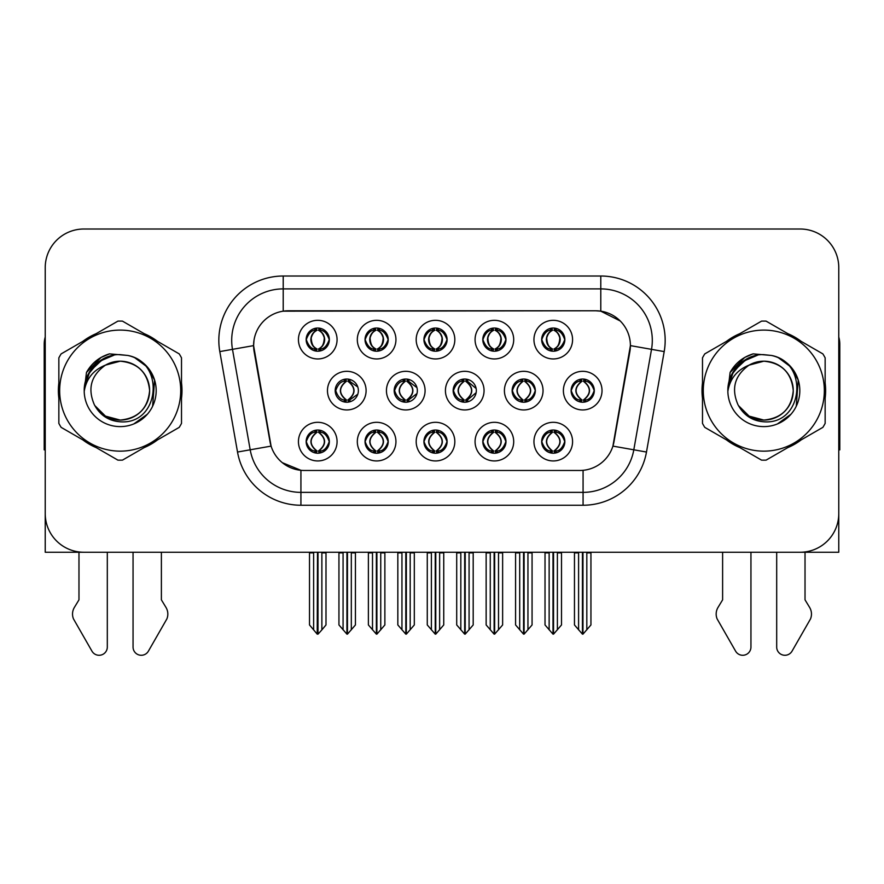 <?xml version="1.0" encoding="UTF-8"?>
<svg xmlns="http://www.w3.org/2000/svg" width="884" height="884" viewBox="0 0 884 884"><rect width="100%" height="100%" fill="white"/><g stroke="black" fill="none" stroke-linecap="round" stroke-linejoin="round"><path stroke-width="1.33" d="M335.191 390.629A11.591 11.591 0 0 0 346.782 402.22A11.591 11.591 0 0 0 358.374 390.629A11.591 11.591 0 0 0 346.782 379.037A11.591 11.591 0 0 0 335.191 390.629L335.71 390.629C337.909 396.872 340.915 399.988 344.738 399.999L346.119 399.999C338.45 393.745 338.45 387.501 346.119 381.258L346.495 381.258C338.627 387.501 338.627 393.745 346.495 399.988L346.495 399.988M327.467 390.629A19.315 19.315 0 0 0 346.782 409.944A19.315 19.315 0 0 0 366.098 390.629A19.315 19.315 0 0 0 346.782 371.313A19.315 19.315 0 0 0 327.467 390.629M541.671 339.633A11.591 11.591 0 0 0 553.262 351.224A11.591 11.591 0 0 0 564.854 339.633A11.591 11.591 0 0 0 553.262 328.041A11.591 11.591 0 0 0 541.671 339.633L541.782 339.633C544.069 333.323 547.086 330.207 550.809 330.273L550.025 328.505M533.947 339.633A19.315 19.315 0 0 0 553.262 358.948A19.315 19.315 0 0 0 572.578 339.633A19.315 19.315 0 0 0 553.262 320.317A19.315 19.315 0 0 0 533.947 339.633M482.797 339.633A11.591 11.591 0 0 0 494.388 351.224A11.591 11.591 0 0 0 505.979 339.633A11.591 11.591 0 0 0 494.388 328.041A11.591 11.591 0 0 0 482.797 339.633L482.907 339.633C485.194 333.323 488.2 330.207 491.935 330.273L491.15 328.505M475.073 339.633A19.315 19.315 0 0 0 494.388 358.948A19.315 19.315 0 0 0 513.703 339.633A19.315 19.315 0 0 0 494.388 320.317A19.315 19.315 0 0 0 475.073 339.633M365.037 339.633A11.591 11.591 0 0 0 376.628 351.224A11.591 11.591 0 0 0 388.22 339.633A11.591 11.591 0 0 0 376.628 328.041A11.591 11.591 0 0 0 365.037 339.633L365.147 339.633C367.435 333.323 370.451 330.207 374.175 330.273L373.391 328.505M357.313 339.633A19.315 19.315 0 0 0 376.628 358.948A19.315 19.315 0 0 0 395.944 339.633A19.315 19.315 0 0 0 376.628 320.317A19.315 19.315 0 0 0 357.313 339.633M423.922 441.624A11.591 11.591 0 0 0 435.514 453.216A11.591 11.591 0 0 0 447.105 441.624A11.591 11.591 0 0 0 435.514 430.033A11.591 11.591 0 0 0 423.922 441.624L424.022 441.624C426.221 447.868 429.237 450.984 433.061 450.995L434.431 450.995C426.762 444.751 426.762 438.508 434.431 432.265L434.817 432.265C426.95 438.508 426.95 444.751 434.817 450.995L434.817 450.995C426.674 444.74 426.674 438.497 434.829 432.265L433.061 432.265C429.304 432.188 426.287 435.304 424.022 441.624M416.187 441.624A19.315 19.315 0 0 0 435.514 460.94A19.315 19.315 0 0 0 454.829 441.624A19.315 19.315 0 0 0 435.514 422.309A19.315 19.315 0 0 0 416.187 441.624M394.176 390.629A11.591 11.591 0 0 0 405.756 402.22A11.591 11.591 0 0 0 417.347 390.629A11.591 11.591 0 0 0 405.756 379.037A11.591 11.591 0 0 0 394.176 390.629L394.584 390.629C396.783 396.872 399.8 399.988 403.623 399.999L404.994 399.999C397.325 393.745 397.325 387.501 404.994 381.258L405.369 381.258C397.502 387.501 397.502 393.745 405.369 399.988L405.369 399.988C397.236 393.745 397.236 387.501 405.38 381.258L403.623 381.258C399.866 381.192 396.85 384.308 394.584 390.629M386.441 390.629A19.315 19.315 0 0 0 405.756 409.944A19.315 19.315 0 0 0 425.082 390.629A19.315 19.315 0 0 0 405.756 371.313A19.315 19.315 0 0 0 386.441 390.629M306.162 441.624A11.591 11.591 0 0 0 317.754 453.216A11.591 11.591 0 0 0 329.345 441.624A11.591 11.591 0 0 0 317.754 430.033A11.591 11.591 0 0 0 306.162 441.624L306.273 441.624C308.461 447.868 311.477 450.984 315.301 450.995L316.671 450.995C309.013 444.751 309.013 438.508 316.671 432.265L317.058 432.265C309.19 438.508 309.19 444.751 317.058 450.995L317.058 450.995C308.914 444.74 308.914 438.497 317.069 432.265L315.301 432.265C311.544 432.188 308.538 435.304 306.273 441.624M298.438 441.624A19.315 19.315 0 0 0 317.754 460.94A19.315 19.315 0 0 0 337.069 441.624A19.315 19.315 0 0 0 317.754 422.309A19.315 19.315 0 0 0 298.438 441.624M512.134 390.629A11.591 11.591 0 0 0 523.726 402.22A11.591 11.591 0 0 0 535.317 390.629A11.591 11.591 0 0 0 523.726 379.037A11.591 11.591 0 0 0 512.134 390.629L512.344 390.629C514.543 396.872 517.549 399.988 521.372 399.999L522.753 399.999C515.085 393.745 515.085 387.501 522.753 381.258L523.129 381.258C515.261 387.501 515.261 393.745 523.129 399.988L523.129 399.988M504.41 390.629A19.315 19.315 0 0 0 523.726 409.944A19.315 19.315 0 0 0 543.041 390.629A19.315 19.315 0 0 0 523.726 371.313A19.315 19.315 0 0 0 504.41 390.629M453.149 390.629A11.591 11.591 0 0 0 464.741 402.22A11.591 11.591 0 0 0 476.332 390.629A11.591 11.591 0 0 0 464.741 379.037A11.591 11.591 0 0 0 453.149 390.629L453.47 390.629C455.658 396.872 458.674 399.988 462.498 399.999L463.868 399.999C456.199 393.745 456.199 387.501 463.868 381.258L464.255 381.258C456.387 387.501 456.387 393.745 464.255 399.988L464.255 399.988C456.111 393.745 456.111 387.501 464.266 381.258L462.498 381.258C458.741 381.192 455.735 384.308 453.47 390.629M445.425 390.629A19.315 19.315 0 0 0 464.741 409.944A19.315 19.315 0 0 0 484.056 390.629A19.315 19.315 0 0 0 464.741 371.313A19.315 19.315 0 0 0 445.425 390.629M482.797 441.624A11.591 11.591 0 0 0 494.388 453.216A11.591 11.591 0 0 0 505.979 441.624A11.591 11.591 0 0 0 494.388 430.033A11.591 11.591 0 0 0 482.797 441.624L482.907 441.624C485.095 447.868 488.112 450.984 491.935 450.995L493.305 450.995C485.647 444.751 485.647 438.508 493.305 432.265L493.692 432.265C485.824 438.508 485.824 444.751 493.692 450.995L493.692 450.995C485.548 444.74 485.548 438.497 493.703 432.265L491.935 432.265C488.178 432.188 485.172 435.304 482.907 441.624M475.073 441.624A19.315 19.315 0 0 0 494.388 460.94A19.315 19.315 0 0 0 513.703 441.624A19.315 19.315 0 0 0 494.388 422.309A19.315 19.315 0 0 0 475.073 441.624M423.922 339.633A11.591 11.591 0 0 0 435.514 351.224A11.591 11.591 0 0 0 447.105 339.633A11.591 11.591 0 0 0 435.514 328.041A11.591 11.591 0 0 0 423.922 339.633L424.033 339.633C426.32 333.323 429.326 330.207 433.061 330.273L432.265 328.505M416.187 339.633A19.315 19.315 0 0 0 435.514 358.948A19.315 19.315 0 0 0 454.829 339.633A19.315 19.315 0 0 0 435.514 320.317A19.315 19.315 0 0 0 416.187 339.633M541.671 441.624A11.591 11.591 0 0 0 553.262 453.216A11.591 11.591 0 0 0 564.854 441.624A11.591 11.591 0 0 0 553.262 430.033A11.591 11.591 0 0 0 541.671 441.624L541.782 441.624C543.98 447.868 546.986 450.984 550.82 450.995L552.191 450.995C544.522 444.751 544.522 438.508 552.191 432.265L552.566 432.265C544.699 438.508 544.699 444.751 552.566 450.995L552.566 450.995C544.433 444.74 544.433 438.497 552.577 432.265L550.82 432.265C547.063 432.188 544.047 435.304 541.782 441.624M533.947 441.624A19.315 19.315 0 0 0 553.262 460.94A19.315 19.315 0 0 0 572.578 441.624A19.315 19.315 0 0 0 553.262 422.309A19.315 19.315 0 0 0 533.947 441.624M365.037 441.624A11.591 11.591 0 0 0 376.628 453.216A11.591 11.591 0 0 0 388.22 441.624A11.591 11.591 0 0 0 376.628 430.033A11.591 11.591 0 0 0 365.037 441.624L365.147 441.624C367.346 447.868 370.352 450.984 374.186 450.995L375.556 450.995C367.888 444.751 367.888 438.508 375.556 432.265L375.932 432.265C368.064 438.508 368.064 444.751 375.932 450.995L375.932 450.995C367.799 444.74 367.799 438.497 375.943 432.265L374.186 432.265C370.429 432.188 367.412 435.304 365.147 441.624M357.313 441.624A19.315 19.315 0 0 0 376.628 460.94A19.315 19.315 0 0 0 395.944 441.624A19.315 19.315 0 0 0 376.628 422.309A19.315 19.315 0 0 0 357.313 441.624M571.119 390.629A11.591 11.591 0 0 0 582.7 402.22A11.591 11.591 0 0 0 594.291 390.629A11.591 11.591 0 0 0 582.7 379.037A11.591 11.591 0 0 0 571.119 390.629L571.219 390.629C573.418 396.872 576.423 399.988 580.258 399.999L581.628 399.999C573.959 393.745 573.959 387.501 581.628 381.258L582.004 381.258C574.136 387.501 574.136 393.745 582.004 399.988L582.004 399.988C573.871 393.745 573.871 387.501 582.015 381.258L580.258 381.258C576.501 381.192 573.484 384.308 571.219 390.629M563.384 390.629A19.315 19.315 0 0 0 582.7 409.944A19.315 19.315 0 0 0 602.026 390.629A19.315 19.315 0 0 0 582.7 371.313A19.315 19.315 0 0 0 563.384 390.629M306.162 339.633A11.591 11.591 0 0 0 317.754 351.224A11.591 11.591 0 0 0 329.345 339.633A11.591 11.591 0 0 0 317.754 328.041A11.591 11.591 0 0 0 306.162 339.633L306.273 339.633C308.56 333.323 311.566 330.207 315.301 330.273L314.516 328.505M298.438 339.633A19.315 19.315 0 0 0 317.754 358.948A19.315 19.315 0 0 0 337.069 339.633A19.315 19.315 0 0 0 317.754 320.317A19.315 19.315 0 0 0 298.438 339.633M253.597 345.556A34.774 34.774 0 0 0 254.128 351.589L270.018 441.735A34.774 34.774 0 0 0 304.262 470.476L579.738 470.476A34.774 34.774 0 0 0 613.982 441.735L629.872 351.589A34.774 34.774 0 0 0 595.639 310.781L288.361 310.781A34.774 34.774 0 0 0 253.597 345.556L253.984 340.406M666.204 552.246L838.772 552.246L838.772 267.642A38.631 38.631 0 0 0 800.13 229.011L83.87 229.011A38.631 38.631 0 0 0 45.228 267.642L45.228 552.246L217.796 552.246M58.852 382.916A61.814 61.814 0 0 0 58.852 398.341M82.831 439.889A61.814 61.814 0 0 0 96.19 447.602M144.169 447.602A61.814 61.814 0 0 0 157.529 439.889M181.507 398.341A61.814 61.814 0 0 0 181.507 382.916M702.493 382.916A61.814 61.814 0 0 0 702.493 398.341M726.471 439.889A61.814 61.814 0 0 0 739.831 447.602M787.81 447.602A61.814 61.814 0 0 0 801.169 439.889M825.148 398.341A61.814 61.814 0 0 0 825.148 382.916M283.212 276.018L600.788 276.018A64.388 64.388 0 0 1 664.193 351.589L646.48 452.033A64.388 64.388 0 0 1 583.075 505.239L300.925 505.239A64.388 64.388 0 0 1 237.52 452.033L219.807 351.589A64.388 64.388 0 0 1 283.212 276.018L283.212 288.891L600.788 288.891A51.515 51.515 0 0 1 651.519 349.346L633.806 449.801A51.515 51.515 0 0 1 583.075 492.366L300.925 492.366A51.515 51.515 0 0 1 250.194 449.801L232.481 349.346A51.515 51.515 0 0 1 283.212 288.891L283.212 311.168L595.639 310.781L600.788 311.168L620.214 320.969M579.738 470.476L304.262 470.476M300.925 505.239L300.925 470.31L282.372 462.708M664.193 351.589L630.403 345.622L612.91 446.111L646.48 452.033M237.52 452.033L271.09 446.111L253.597 345.622L232.481 349.346A51.515 51.515 0 0 1 231.707 340.406M613.982 441.735L613.772 442.829M270.228 442.829L270.018 441.735M157.529 341.368A61.814 61.814 0 0 0 144.169 333.655M96.19 333.655A61.814 61.814 0 0 0 82.831 341.368M801.169 341.368A61.814 61.814 0 0 0 787.81 333.655M739.831 333.655A61.814 61.814 0 0 0 726.471 341.368M800.13 229.011L83.87 229.011M45.228 267.642L45.228 513.615A38.631 38.631 0 0 0 83.87 552.246L800.13 552.246A38.631 38.631 0 0 0 838.772 513.615L838.772 267.642M553.528 552.246L553.528 634.148L561.506 624.955L561.506 552.887L557.384 552.887L557.384 629.872M549.141 629.872L549.141 552.887L548.666 552.246L549.141 552.887L545.019 552.887L545.019 624.955L553.008 634.148L553.008 552.246M545.019 552.246L545.019 552.887L545.019 552.246M561.506 552.246L561.506 624.955M557.859 552.246L557.384 552.887M555.263 430.21L553.959 432.265L555.716 432.265L556.5 430.497M554.345 432.265C562.014 438.508 562.014 444.751 554.345 450.995L553.959 450.995C561.826 444.751 561.826 438.508 553.959 432.265L554.92 430.154M555.263 453.039L553.959 450.995C562.102 444.74 562.102 438.497 553.948 432.265M554.345 450.995L555.716 450.995C559.473 451.072 562.489 447.945 564.743 441.602C562.544 435.37 559.528 432.254 555.716 432.265M584.7 379.214L583.396 381.258L585.153 381.258L585.937 379.501M583.783 381.258C591.451 387.501 591.451 393.745 583.783 399.999L583.396 399.988C591.263 393.745 591.263 387.501 583.396 381.258L584.357 379.159M584.7 402.043L583.396 399.988C591.54 393.745 591.54 387.501 583.396 381.258M583.783 399.999L585.153 399.999C588.91 400.076 591.926 396.949 594.192 390.606C591.982 384.374 588.965 381.258 585.153 381.258M582.965 552.246L582.965 634.148L590.943 624.955L590.943 552.887L586.821 552.887L586.821 629.872M578.589 629.872L578.589 552.887L574.467 552.887L574.467 624.955L582.446 634.148L582.446 552.246M574.467 552.246L574.467 552.887M564.854 339.633L564.743 339.633C562.511 333.401 559.506 330.284 555.716 330.273L554.345 330.273C558.025 332.24 559.97 335.356 560.191 339.633C559.97 343.909 558.025 347.025 554.345 348.992L555.716 348.992L556.511 350.76M551.273 328.218L552.18 330.273L550.809 330.273M553.97 330.273L553.97 330.273C557.738 332.24 559.738 335.356 559.959 339.633C559.738 343.909 557.738 347.025 553.97 348.992L553.97 348.992M564.743 339.633C562.423 345.987 559.417 349.114 555.716 348.992M552.18 330.273L552.18 330.273C548.5 332.24 546.555 335.356 546.345 339.633C546.555 343.909 548.5 347.025 552.18 348.992L550.809 348.992C547.196 349.224 544.179 346.108 541.782 339.633M552.18 348.992L552.566 348.992C548.787 347.025 546.787 343.909 546.566 339.633C546.787 335.356 548.787 332.24 552.566 330.273C549.826 331.378 547.881 333.92 546.732 337.887C547.052 344.152 549.008 347.843 552.577 348.992L551.273 351.047M494.642 552.246L494.642 634.148L502.631 624.955L502.631 552.887L498.51 552.887L498.51 629.872M490.266 629.872L490.266 552.887L489.791 552.246L490.266 552.887L486.145 552.887L486.145 624.955L494.134 634.148L494.134 552.246M486.145 552.246L486.145 552.887L486.145 552.246M502.631 552.246L502.631 624.955M498.985 552.246L498.51 552.887M496.377 430.21L495.084 432.265L496.841 432.265L497.626 430.497M495.46 432.265C503.129 438.508 503.129 444.751 495.46 450.995L495.084 450.995C502.952 444.751 502.952 438.508 495.084 432.265L496.034 430.154M496.377 453.039L495.084 450.995C503.228 444.74 503.228 438.497 495.073 432.265M495.46 450.995L496.841 450.995C500.598 451.072 503.604 447.945 505.869 441.602C503.659 435.37 500.653 432.254 496.841 432.265M435.768 552.246L435.768 634.148L443.746 624.955L443.746 552.887L439.635 552.887L439.635 629.872M431.392 629.872L431.392 552.887L430.917 552.246L431.392 552.887L427.27 552.887L427.27 624.955L435.248 634.148L435.248 552.246M427.27 552.246L427.27 552.887L427.27 552.246M443.746 552.246L443.746 624.955M440.11 552.246L439.635 552.887M437.503 430.21L436.21 432.265L437.956 432.265L438.751 430.497M436.586 432.265C444.254 438.508 444.254 444.751 436.586 450.995L436.21 450.995C444.077 444.751 444.077 438.508 436.21 432.265L437.16 430.154M437.503 453.039L436.21 450.995C444.343 444.74 444.343 438.497 436.199 432.265M436.586 450.995L437.956 450.995C441.713 451.072 444.729 447.945 446.995 441.602C444.785 435.37 441.768 432.254 437.956 432.265M376.893 552.246L376.893 634.148L384.872 624.955L384.872 552.887L380.75 552.887L380.75 629.872M372.507 629.872L372.507 552.887L372.031 552.246L372.507 552.887L368.385 552.887L368.385 624.955L376.374 634.148L376.374 552.246M368.385 552.246L368.385 552.887L368.385 552.246M384.872 552.246L384.872 624.955M381.225 552.246L380.75 552.887M378.628 430.21L377.324 432.265L379.081 432.265L379.866 430.497M377.711 432.265C385.38 438.508 385.38 444.751 377.711 450.995L377.324 450.995C385.192 444.751 385.192 438.508 377.324 432.265L378.286 430.154M378.628 453.039L377.324 450.995C385.468 444.74 385.468 438.497 377.313 432.265M377.711 450.995L379.081 450.995C382.838 451.072 385.855 447.945 388.12 441.602C385.91 435.37 382.894 432.254 379.081 432.265M505.979 339.633L505.869 339.633C503.637 333.401 500.631 330.284 496.841 330.273L495.471 330.273C499.151 332.24 501.095 335.356 501.316 339.633C501.095 343.909 499.151 347.025 495.471 348.992L496.841 348.992L497.626 350.76M492.388 328.218L493.305 330.273L491.935 330.273M495.084 348.992C498.863 347.025 500.863 343.909 501.084 339.633C500.863 335.356 498.863 332.24 495.084 330.273L495.084 330.273C497.825 331.378 499.769 333.92 500.919 337.887C500.598 344.152 498.653 347.843 495.073 348.992L496.046 351.103M505.869 339.633C503.548 345.987 500.543 349.114 496.841 348.992M493.305 330.273L493.305 330.273C489.626 332.24 487.681 335.356 487.46 339.633C487.681 343.909 489.626 347.025 493.305 348.992L491.935 348.992C488.311 349.224 485.305 346.108 482.907 339.633M493.305 348.992L493.692 348.992C489.913 347.025 487.913 343.909 487.692 339.633C487.913 335.356 489.913 332.24 493.692 330.273C490.952 331.378 489.007 333.92 487.858 337.887C488.178 344.152 490.123 347.843 493.703 348.992L492.388 351.047M447.105 339.633L446.995 339.633C444.762 333.401 441.746 330.284 437.967 330.273L436.586 330.273C440.265 332.24 442.221 335.356 442.431 339.633C442.221 343.909 440.265 347.025 436.586 348.992L437.967 348.992L438.751 350.76M433.514 328.218L434.431 330.273L433.061 330.273M436.21 348.992C439.989 347.025 441.978 343.909 442.21 339.633C441.978 335.356 439.989 332.24 436.21 330.273L436.21 330.273C438.95 331.378 440.895 333.92 442.044 337.887C441.713 344.152 439.768 347.843 436.199 348.992L437.16 351.103M446.995 339.633C444.674 345.987 441.657 349.114 437.967 348.992M434.431 330.273L434.431 330.273C430.751 332.24 428.806 335.356 428.585 339.633C428.806 343.909 430.751 347.025 434.431 348.992L433.061 348.992C429.436 349.224 426.431 346.108 424.033 339.633M434.431 348.992L434.806 348.992C431.038 347.025 429.038 343.909 428.817 339.633C429.038 335.356 431.038 332.24 434.806 330.273C432.077 331.378 430.121 333.92 428.983 337.887C429.304 344.152 431.248 347.843 434.817 348.992L433.514 351.047M388.22 339.633L388.12 339.633C385.877 333.401 382.871 330.284 379.081 330.273L377.711 330.273C381.391 332.24 383.336 335.356 383.557 339.633C383.336 343.909 381.391 347.025 377.711 348.992L379.081 348.992L379.877 350.76M374.639 328.218L375.545 330.273L374.175 330.273M377.335 330.273L377.335 330.273C381.103 332.24 383.103 335.356 383.324 339.633C383.103 343.909 381.103 347.025 377.335 348.992L377.335 348.992M388.12 339.633C385.789 345.987 382.783 349.114 379.081 348.992M375.545 330.273L375.545 330.273C371.877 332.24 369.921 335.356 369.711 339.633C369.921 343.909 371.877 347.025 375.545 348.992L374.175 348.992C370.562 349.224 367.545 346.108 365.147 339.633M375.545 348.992L375.932 348.992C372.153 347.025 370.153 343.909 369.932 339.633C370.153 335.356 372.153 332.24 375.932 330.273C373.192 331.378 371.247 333.92 370.098 337.887C370.418 344.152 372.374 347.843 375.943 348.992L374.639 351.047M313.632 629.872L309.511 624.955L309.511 552.246L309.511 552.887L313.632 552.887L313.632 629.872L317.223 634.148L317.5 552.246M325.997 552.246L325.997 624.955L321.875 629.872L321.875 552.887L325.997 552.887L325.997 624.955M329.345 339.633L329.235 339.633C327.003 333.401 323.997 330.284 320.207 330.273L318.837 330.273C322.516 332.24 324.461 335.356 324.682 339.633C324.461 343.909 322.516 347.025 318.837 348.992L320.207 348.992L320.991 350.76M315.754 328.218L316.671 330.273L315.301 330.273M318.45 348.992C322.229 347.025 324.229 343.909 324.45 339.633C324.229 335.356 322.229 332.24 318.45 330.273L318.45 330.273C321.19 331.378 323.135 333.92 324.284 337.887C323.964 344.152 322.019 347.843 318.439 348.992L319.411 351.103M329.235 339.633C326.914 345.987 323.909 349.114 320.207 348.992M316.671 330.273L316.671 330.273C312.991 332.24 311.046 335.356 310.825 339.633C311.046 343.909 312.991 347.025 316.671 348.992L315.301 348.992C311.676 349.224 308.671 346.108 306.273 339.633M316.671 348.992L317.058 348.992C313.279 347.025 311.279 343.909 311.058 339.633C311.279 335.356 313.279 332.24 317.058 330.273C314.317 331.378 312.372 333.92 311.223 337.887C311.544 344.152 313.488 347.843 317.069 348.992L315.754 351.047M78.974 552.246L78.974 599.838L74.4 607.385A12.873 12.873 0 0 0 73.46 618.866L91.958 651.154A8.221 8.221 0 0 0 107.307 647.044L107.307 552.246M45.228 449.801A25.758 25.758 0 0 0 44.2 449.868L44.2 344.263A25.758 25.758 0 0 1 45.228 337.058M133.053 552.246L133.053 647.044A8.221 8.221 0 0 0 148.401 651.154L166.899 618.866A12.873 12.873 0 0 0 165.96 607.385L161.385 599.838L161.385 552.246M722.615 552.246L722.615 599.838L718.04 607.385A12.873 12.873 0 0 0 717.101 618.866L735.599 651.154A8.221 8.221 0 0 0 750.947 647.044L750.947 552.246M838.772 337.058A25.758 25.758 0 0 1 839.8 344.263L839.8 449.868A25.758 25.758 0 0 0 838.772 449.801M776.693 552.246L776.693 647.044A8.221 8.221 0 0 0 792.042 651.154L810.54 618.866A12.873 12.873 0 0 0 809.6 607.385L805.026 599.838L805.026 552.246M149.595 389.568A29.437 29.437 0 0 0 105.45 365.136C91.019 375.402 87.35 388.651 94.422 404.883L94.82 405.579A29.437 29.437 0 0 0 120.18 420.066C138.059 418.32 147.871 408.507 149.617 390.629C147.871 372.75 138.059 362.937 120.18 361.191L105.45 365.136L120.18 361.191C138.059 362.937 147.871 372.75 149.617 390.629C147.871 408.507 138.059 418.32 120.18 420.066A29.437 29.437 0 0 0 149.617 390.629C147.871 372.75 138.059 362.937 120.18 361.191C138.059 362.937 147.871 372.75 149.617 390.629C147.871 408.507 138.059 418.32 120.18 420.066C138.059 418.32 147.871 408.507 149.617 390.629C147.871 372.75 138.059 362.937 120.18 361.191C138.059 362.937 147.871 372.75 149.617 390.629C147.871 408.507 138.059 418.32 120.18 420.066C138.059 418.32 147.871 408.507 149.617 390.629C147.871 372.75 138.059 362.937 120.18 361.191C138.059 362.937 147.871 372.75 149.617 390.629C147.871 408.507 138.059 418.32 120.18 420.066L105.461 416.121L94.82 405.579L105.461 416.121L120.18 420.066L105.461 416.121L94.82 405.579L105.461 416.121L120.18 420.066L105.461 416.121L94.82 405.579L105.461 416.121L120.18 420.066L105.461 416.121L94.82 405.579C100.456 415.513 108.909 420.917 120.18 421.79C159.551 425.082 165.695 362.329 127.727 355.445L109.472 353.865C99.306 356.992 91.638 363.191 86.466 372.473L84.212 391.402A35.979 35.979 0 0 0 120.18 426.607A35.979 35.979 0 0 0 127.727 355.445M120.18 451.149A60.532 60.532 0 0 0 180.712 390.629A60.532 60.532 0 0 0 120.18 330.097A60.532 60.532 0 0 0 59.659 390.629A60.532 60.532 0 0 0 120.18 451.149M120.18 460.166A69.538 69.538 0 0 0 122.456 460.133L179.231 427.359A69.538 69.538 0 0 0 181.507 423.403L181.507 357.854A69.538 69.538 0 0 0 179.231 353.898L122.456 321.124A69.538 69.538 0 0 0 117.904 321.124L61.129 353.898A69.538 69.538 0 0 0 58.852 357.854L58.852 423.403A69.538 69.538 0 0 0 61.129 427.359L117.904 460.133A69.538 69.538 0 0 0 120.18 460.166M84.201 390.629C83.958 370.208 102.489 353.666 120.18 354.65L127.771 355.456M134.722 357.711L147.407 367.103L154.578 380.065L152.634 406.165M147.341 414.231L133.838 423.911M94.765 365.158L106.312 357.434M87.041 376.628L94.919 365.004L106.268 357.445M87.936 374.661L99.019 361.534L113.937 355.191M84.245 388.75L89.781 371.379L103.085 358.97M84.212 391.402C86.289 378.728 93.373 369.965 105.45 365.136M86.466 372.473L101.03 357.467L109.262 353.932L101.03 357.467L86.51 372.396L101.03 357.467L109.262 353.932L101.03 357.467L86.466 372.473L101.03 357.467L109.472 353.865L101.03 357.467L96.245 360.738L101.03 357.467L109.472 353.865L101.03 357.467L96.245 360.738L101.03 357.467L109.472 353.865L101.03 357.467L96.245 360.738L101.03 357.467L109.472 353.865L101.03 357.467L96.245 360.738M109.262 353.932L101.03 357.467L86.51 372.396L101.03 357.467L109.262 353.932L101.03 357.467L86.51 372.396M793.235 389.568A29.437 29.437 0 0 0 749.091 365.136C734.659 375.402 730.991 388.651 738.063 404.883L738.46 405.579A29.437 29.437 0 0 0 763.82 420.066C781.699 418.32 791.511 408.507 793.257 390.629C791.511 372.75 781.699 362.937 763.82 361.191L749.091 365.136L763.82 361.191C781.699 362.937 791.511 372.75 793.257 390.629C791.511 408.507 781.699 418.32 763.82 420.066A29.437 29.437 0 0 0 793.257 390.629C791.511 372.75 781.699 362.937 763.82 361.191C781.699 362.937 791.511 372.75 793.257 390.629C791.511 408.507 781.699 418.32 763.82 420.066C781.699 418.32 791.511 408.507 793.257 390.629C791.511 372.75 781.699 362.937 763.82 361.191C781.699 362.937 791.511 372.75 793.257 390.629C791.511 408.507 781.699 418.32 763.82 420.066C781.699 418.32 791.511 408.507 793.257 390.629C791.511 372.75 781.699 362.937 763.82 361.191C781.699 362.937 791.511 372.75 793.257 390.629C791.511 408.507 781.699 418.32 763.82 420.066L749.102 416.121L738.46 405.579L749.102 416.121L763.82 420.066L749.102 416.121L738.46 405.579L749.102 416.121L763.82 420.066L749.102 416.121L738.46 405.579L749.102 416.121L763.82 420.066L749.102 416.121L738.46 405.579C744.096 415.513 752.549 420.917 763.82 421.79C803.191 425.082 809.335 362.329 771.367 355.445L753.113 353.865C742.947 356.992 735.278 363.191 730.107 372.473L727.852 391.402A35.979 35.979 0 0 0 763.82 426.607A35.979 35.979 0 0 0 771.367 355.445M763.82 451.149A60.532 60.532 0 0 0 824.341 390.629A60.532 60.532 0 0 0 763.82 330.097A60.532 60.532 0 0 0 703.288 390.629A60.532 60.532 0 0 0 763.82 451.149M763.82 460.166A69.538 69.538 0 0 0 766.096 460.133L822.871 427.359A69.538 69.538 0 0 0 825.148 423.403L825.148 357.854A69.538 69.538 0 0 0 822.871 353.898L766.096 321.124A69.538 69.538 0 0 0 761.544 321.124L704.769 353.898A69.538 69.538 0 0 0 702.493 357.854L702.493 423.403A69.538 69.538 0 0 0 704.769 427.359L761.544 460.133A69.538 69.538 0 0 0 763.82 460.166M727.841 390.629C727.598 370.208 746.129 353.666 763.82 354.65L771.412 355.456M778.351 357.711L791.047 367.103L798.219 380.065L796.274 406.165M790.981 414.231L777.478 423.911M738.405 365.158L749.952 357.434M730.681 376.628L738.56 365.004L749.908 357.445M731.576 374.661L742.659 361.534L757.577 355.191M727.886 388.75L733.422 371.379L746.726 358.97M727.852 391.402C729.93 378.728 737.013 369.965 749.091 365.136M752.903 353.932L744.671 357.467L730.151 372.396L744.671 357.467L752.903 353.932L744.671 357.467L730.151 372.396L744.671 357.467L752.903 353.932L744.671 357.467L730.151 372.396L744.671 357.467L752.903 353.932L744.671 357.467L730.107 372.473L744.671 357.467L753.113 353.865L744.671 357.467L739.886 360.738L744.671 357.467L753.113 353.865L744.671 357.467L739.886 360.738L744.671 357.467L753.113 353.865L744.671 357.467L739.886 360.738L744.671 357.467L753.113 353.865L744.671 357.467L739.886 360.738M318.008 552.246L318.008 634.148L321.875 629.872M322.351 552.246L321.875 552.887M319.743 430.21L318.45 432.265L320.207 432.265L320.991 430.497M318.826 432.265C326.494 438.508 326.494 444.751 318.826 450.995L318.45 450.995C326.318 444.751 326.318 438.508 318.45 432.265L319.4 430.154M319.743 453.039L318.45 450.995C326.594 444.74 326.594 438.497 318.439 432.265M318.826 450.995L320.207 450.995C323.964 451.072 326.969 447.945 329.235 441.602C327.025 435.37 324.019 432.254 320.207 432.265M521.825 379.192L523.129 381.258M525.814 379.225L524.521 381.258L526.278 381.258L527.052 379.523M522.753 381.258L521.372 381.258C517.615 381.192 514.61 384.308 512.344 390.629M524.908 381.258C532.577 387.501 532.577 393.745 524.908 399.999L524.521 399.988C532.389 393.745 532.389 387.501 524.521 381.258M525.814 402.032L524.521 399.988M524.908 399.999L526.278 399.999C530.035 400.076 533.041 396.949 535.306 390.606C533.096 384.374 530.091 381.258 526.278 381.258M524.079 552.246L524.079 634.148L532.069 624.955L532.069 552.887L527.947 552.887L527.947 629.872M519.704 629.872L519.704 552.887L515.582 552.887L515.582 624.955L523.571 634.148L523.571 552.246M515.582 552.246L515.582 552.887M466.929 379.247L465.647 381.258L467.393 381.258L468.166 379.556M466.023 381.258C473.691 387.501 473.691 393.745 466.023 399.999L465.647 399.988C473.515 393.745 473.515 387.501 465.647 381.258L466.586 379.181M466.929 402.01L465.647 399.988C473.78 393.745 473.78 387.501 465.636 381.258M466.023 399.999L467.393 399.999L476.144 392.684M476.144 388.529L467.393 381.258M465.205 552.246L465.205 634.148L473.194 624.955L473.194 552.887L469.072 552.887L469.072 629.872M460.829 629.872L460.829 552.887L456.708 552.887L456.708 624.955L464.686 634.148L464.686 552.246M456.708 552.246L456.708 552.887M408.043 379.269L406.773 381.258L408.518 381.258L409.27 379.579M407.148 381.258C414.817 387.501 414.817 393.745 407.148 399.999L406.773 399.988C414.629 393.745 414.629 387.501 406.773 381.258L407.701 379.203M408.043 401.988L406.773 399.988C414.905 393.745 414.905 387.501 406.762 381.258M407.148 399.999L408.518 399.999L416.983 393.546M416.961 387.656L408.518 381.258M406.331 552.246L406.331 634.148L414.309 624.955L414.309 552.887L410.187 552.887L410.187 629.872M401.955 629.872L401.955 552.887L397.833 552.887L397.833 624.955L405.811 634.148L405.811 552.246M397.833 552.246L397.833 552.887M345.169 379.148L346.495 381.258M349.158 379.28L347.887 381.258L349.644 381.258L350.384 379.612M346.119 381.258L344.738 381.258C340.981 381.192 337.975 384.308 335.71 390.629M348.274 381.258C355.943 387.501 355.943 393.745 348.274 399.999L347.887 399.988C355.755 393.745 355.755 387.501 347.887 381.258M349.158 401.977L347.887 399.988M348.274 399.999L349.644 399.999L357.81 394.198M357.788 387.004L349.644 381.258M347.445 552.246L347.445 634.148L355.434 624.955L355.434 552.887L351.313 552.887L351.313 629.872M343.069 629.872L343.069 552.887L338.948 552.887L338.948 624.955L346.937 634.148L346.937 552.246M338.948 552.246L338.948 552.887M600.788 276.018L600.788 311.168M583.075 470.31L583.075 505.239M219.807 351.589L232.481 349.346M551.273 430.21L552.191 432.265M551.273 453.039L552.191 450.995M550.82 432.265L550.025 430.497M550.82 450.995L550.025 452.752M555.716 450.995L556.5 452.752M580.711 379.214L581.628 381.258M580.711 402.043L581.628 399.999M580.258 381.258L579.473 379.501M580.258 399.999L579.473 401.756M585.153 399.999L585.937 401.756M555.716 330.273L556.511 328.505M555.263 328.218L554.345 330.273M555.263 351.047L554.345 348.992M550.809 348.992L550.025 350.76M492.399 430.21L493.305 432.265M492.399 453.039L493.305 450.995M491.935 432.265L491.15 430.497M491.935 450.995L491.15 452.752M496.841 450.995L497.626 452.752M433.514 430.21L434.431 432.265M433.514 453.039L434.431 450.995M433.061 432.265L432.276 430.497M433.061 450.995L432.276 452.752M437.956 450.995L438.751 452.752M374.639 430.21L375.556 432.265M374.639 453.039L375.556 450.995M374.186 432.265L373.391 430.497M374.186 450.995L373.391 452.752M379.081 450.995L379.866 452.752M496.841 330.273L497.626 328.505M496.388 328.218L495.471 330.273M496.388 351.047L495.471 348.992M491.935 348.992L491.15 350.76M437.967 330.273L438.751 328.505M437.503 328.218L436.586 330.273M437.503 351.047L436.586 348.992M433.061 348.992L432.265 350.76M379.081 330.273L379.877 328.505M378.628 328.218L377.711 330.273M378.628 351.047L377.711 348.992M374.175 348.992L373.391 350.76M320.207 330.273L320.991 328.505M319.754 328.218L318.837 330.273M319.754 351.047L318.837 348.992M315.301 348.992L314.516 350.76M315.765 430.21L316.671 432.265M315.765 453.039L316.671 450.995M315.301 432.265L314.516 430.497M315.301 450.995L314.516 452.752M320.207 450.995L320.991 452.752M521.825 402.065L522.753 399.999M521.372 381.258L520.577 379.468M521.372 399.999L520.577 401.778M526.278 399.999L527.052 401.734M462.94 379.181L463.868 381.258M462.94 402.076L463.868 399.999M462.498 381.258L461.691 379.446M462.498 399.999L461.691 401.811M467.393 399.999L468.166 401.701M404.054 379.17L404.994 381.258M404.054 402.087L404.994 399.999M403.623 381.258L402.795 379.424M403.623 399.999L402.795 401.833M408.518 399.999L409.27 401.679M345.169 402.109L346.119 399.999M344.738 381.258L343.909 379.402M344.738 399.999L343.909 401.855M349.644 399.999L350.384 401.645M551.616 430.154L552.577 432.265M551.616 453.094L552.577 450.995M554.92 453.094L553.948 450.995M581.053 379.159L582.015 381.258M581.053 402.098L582.015 399.999M584.357 402.098L583.385 399.999M554.92 328.163L553.959 330.273C556.699 331.378 558.644 333.92 559.793 337.887C559.473 344.152 557.528 347.843 553.959 348.992L554.92 351.103M551.605 328.163L552.577 330.273M551.605 351.103L552.577 348.992M492.731 430.154L493.703 432.265M492.731 453.094L493.703 450.995M496.034 453.094L495.073 450.995M433.856 430.154L434.829 432.265M433.856 453.094L434.829 450.995M437.16 453.094L436.199 450.995M374.982 430.154L375.943 432.265M374.982 453.094L375.943 450.995M378.286 453.094L377.313 450.995M496.046 328.163L495.073 330.273M492.731 328.163L493.692 330.273M492.731 351.103L493.692 348.992M437.16 328.163L436.199 330.273M433.856 328.163L434.817 330.273M433.856 351.103L434.817 348.992M378.286 328.163L377.324 330.273C380.065 331.378 382.01 333.92 383.159 337.887C382.838 344.152 380.893 347.843 377.324 348.992L378.286 351.103M374.971 328.163L375.943 330.273M374.971 351.103L375.943 348.992M319.411 328.163L318.439 330.273M316.096 328.163L317.069 330.273M316.096 351.103L317.069 348.992M316.096 430.154L317.069 432.265M316.096 453.094L317.069 450.995M319.4 453.094L318.439 450.995M522.168 379.148L523.14 381.258C514.985 387.501 514.985 393.745 523.14 399.988L522.168 402.109M525.472 379.17L524.51 381.258C532.665 387.501 532.665 393.745 524.51 399.988L525.472 402.087M463.282 379.126L464.266 381.258M463.282 402.132L464.266 399.999M466.586 402.065L465.636 399.999M404.397 379.114L405.38 381.258M404.397 402.143L405.38 399.999M407.701 402.054L406.762 399.999M345.522 379.103L346.506 381.258C338.351 387.501 338.351 393.745 346.506 399.988L345.522 402.154M348.815 379.214L347.876 381.258C356.031 387.501 356.031 393.745 347.876 399.988L348.815 402.043"/></g></svg>
